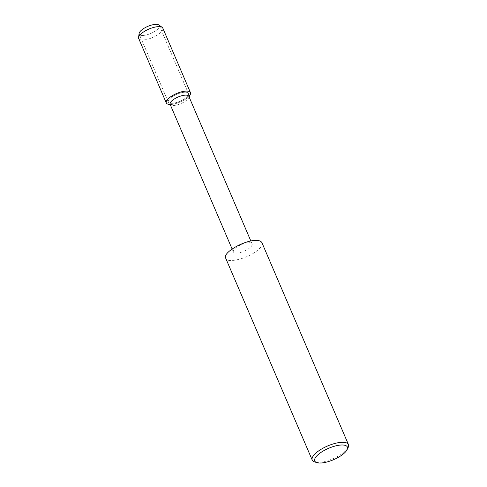 <?xml version="1.0" encoding="UTF-8"?>
<svg xmlns="http://www.w3.org/2000/svg" width="487" height="487" viewBox="0 0 487 487"><rect width="100%" height="100%" fill="white"/><g stroke="black" fill="none" stroke-linecap="round" stroke-linejoin="round"><path stroke-width="0.37" stroke-dasharray="2.44 1.83" d="M158.823 24.965A10.951 3.835 -23.2 0 1 159.359 25.604A10.951 3.835 -23.2 0 1 150.8 33.439A10.951 3.835 -23.2 0 1 139.227 34.23A10.951 3.835 -23.2 0 1 139.13 33.408M188.822 96.304A10.178 3.567 -23.2 0 1 188.67 97.82A10.178 3.567 -23.2 0 1 180.872 103.591A10.178 3.567 -23.2 0 1 171.314 105.259A10.178 3.567 -23.2 0 1 170.109 104.328M190.253 94.551A13.137 4.602 -23.2 0 1 180.19 101.996A13.137 4.602 -23.2 0 1 167.857 104.151M248.76 242.727A10.178 3.567 -23.2 0 1 252.077 243.89A10.178 3.567 -23.2 0 1 244.121 251.176A10.178 3.567 -23.2 0 1 233.364 251.913A10.178 3.567 -23.2 0 1 238.07 246.27A10.178 3.567 -23.2 0 1 248.76 242.727M261.921 242.684C262.511 244.803 261.172 247.238 257.909 250.001C248.948 258.092 226.912 264.033 225.7 258.207M348.144 447.486A19.705 6.903 -23.2 0 1 333.053 458.657A19.705 6.903 -23.2 0 1 314.553 461.889M184.871 92.207A10.951 3.835 -23.2 0 1 188.439 93.455A10.951 3.835 -23.2 0 1 179.886 101.296A10.951 3.835 -23.2 0 1 168.307 102.087A10.951 3.835 -23.2 0 1 173.372 96.018A10.951 3.835 -23.2 0 1 184.871 92.207A10.951 3.835 -23.2 0 1 188.439 93.455A10.951 3.835 -23.2 0 1 179.886 101.296A10.951 3.835 -23.2 0 1 168.307 102.087A10.951 3.835 -23.2 0 1 173.372 96.018A10.951 3.835 -23.2 0 1 184.871 92.207M188.877 96.432C186.071 100.005 174.876 104.845 170.164 104.455M162.816 28.136A13.137 4.602 -23.2 0 1 152.559 37.536A13.137 4.602 -23.2 0 1 138.673 38.485M159.359 25.604L188.439 93.455L159.359 25.604A10.951 3.835 -23.2 0 1 150.8 33.439A10.951 3.835 -23.2 0 1 139.227 34.23L168.307 102.087L139.227 34.23M188.67 97.82L189.096 96.943M171.308 105.259L170.377 104.961M252.077 243.89L250.842 241.004M233.364 251.913L232.122 249.027"/><path stroke-width="0.73" d="M139.227 34.23A10.951 3.835 -23.2 0 1 144.292 28.161A10.951 3.835 -23.2 0 1 155.785 24.35A10.951 3.835 -23.2 0 1 159.359 25.604M232.122 249.027L170.109 104.328A10.178 3.567 -23.2 0 1 174.815 98.684A10.178 3.567 -23.2 0 1 185.504 95.142A10.178 3.567 -23.2 0 1 188.822 96.304L250.842 241.004M170.377 104.961L167.851 104.151A13.137 4.602 -23.2 0 1 170.456 96.913A13.137 4.602 -23.2 0 1 186.168 91.093A13.137 4.602 -23.2 0 1 190.253 94.551M316.854 462.626L314.553 461.883A19.705 6.903 -23.2 0 1 312.222 460.075L225.7 258.207C222.242 252.838 243.817 240.462 255.498 240.432C258.859 240.292 261.002 241.041 261.921 242.684L348.442 444.552A19.705 6.903 -23.2 0 1 348.144 447.486L347.091 449.665A17.733 6.209 -23.2 0 1 333.51 459.716A17.733 6.209 -23.2 0 1 316.86 462.626A17.733 6.209 -23.2 0 1 320.373 452.855A17.733 6.209 -23.2 0 1 341.576 444.996A17.733 6.209 -23.2 0 1 347.091 449.665M312.222 460.075A19.705 6.903 -23.2 0 1 321.335 449.16A19.705 6.903 -23.2 0 1 342.02 442.299A19.705 6.903 -23.2 0 1 348.442 444.552M170.164 104.455C168.137 104.468 166.852 103.968 166.298 102.946C163.997 99.366 178.376 91.118 186.168 91.093C188.408 91.002 189.833 91.501 190.447 92.597C190.819 93.674 190.295 94.953 188.877 96.432M166.298 102.946L138.673 38.485A13.137 4.602 -23.2 0 1 138.558 37.493A13.137 4.602 -23.2 0 1 145.887 30.553A13.137 4.602 -23.2 0 1 158.537 26.633A13.137 4.602 -23.2 0 1 162.183 27.369A13.137 4.602 -23.2 0 1 162.816 28.136L190.447 92.597M138.558 37.493L139.13 33.408A10.951 3.835 -23.2 0 1 145.242 27.619A10.951 3.835 -23.2 0 1 155.785 24.35A10.951 3.835 -23.2 0 1 158.823 24.965L162.183 27.369M189.096 96.943L190.247 94.551"/></g></svg>
